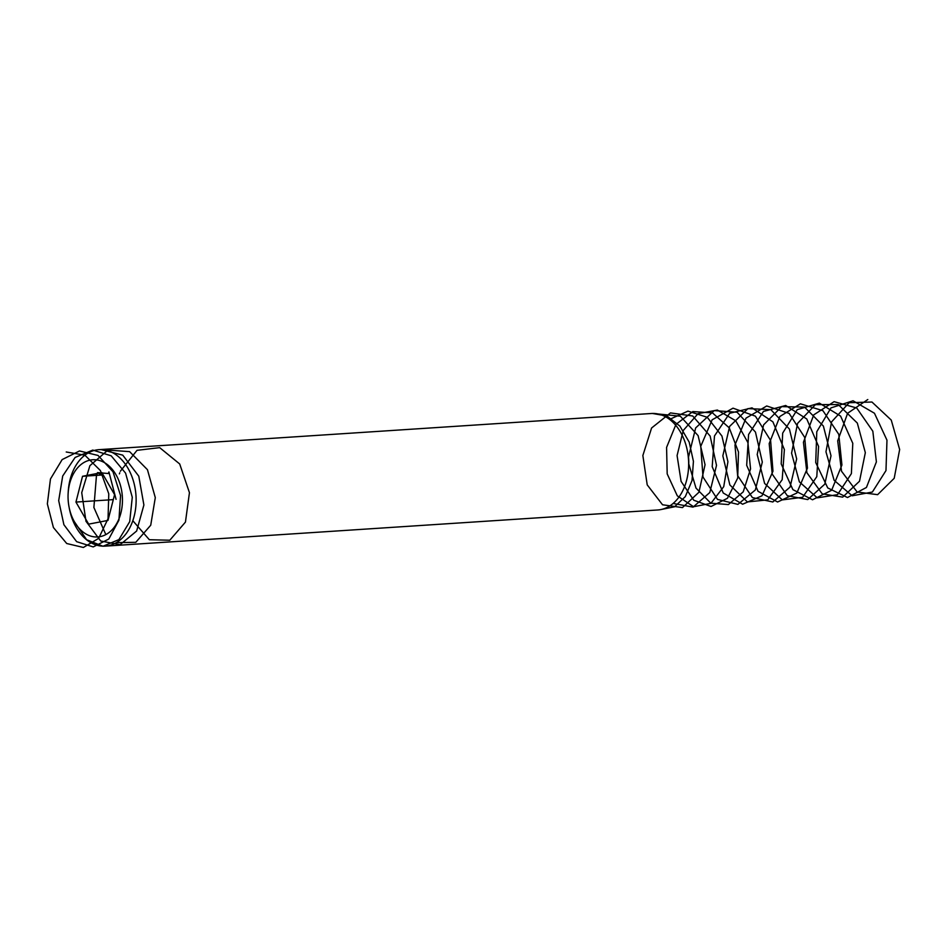 <?xml version="1.0" encoding="UTF-8"?>
<svg xmlns="http://www.w3.org/2000/svg" width="947" height="947" viewBox="0 0 947 947"><rect width="100%" height="100%" fill="white"/><g stroke="black" fill="none" stroke-linecap="round" stroke-linejoin="round"><path stroke-width="1.42" d="M101.85 472.553L82.531 476.282L75.949 502.076L88.663 524.141L107.982 520.412L114.575 494.618L101.85 472.553M103.223 474.932L82.531 476.282M102.607 473.867L100.737 474.116L102.548 473.76M99.305 474.033L100.062 473.974L99.305 474.033M68.125 493.6L68.22 491.955A48.344 33.938 86.3 0 1 96.002 450.038A48.344 33.938 86.3 0 1 98.973 449.659A48.344 33.938 86.3 0 1 135.587 491.434A48.344 33.938 86.3 0 1 105.283 546.135A48.344 33.938 86.3 0 1 69.285 508.196L68.977 506.586A38.673 27.143 -93.7 0 0 101.601 536.298A38.673 27.143 -93.7 0 0 121.879 492.144A38.673 27.143 -93.7 0 0 90.356 460.064A38.673 27.143 -93.7 0 0 68.125 493.6A38.673 27.143 -93.7 0 0 68.977 506.586M98.973 449.659L651.489 413.496A48.344 33.938 86.3 0 1 687.486 451.435A48.344 33.938 86.3 0 1 688.09 455.27A48.344 33.938 86.3 0 1 688.552 467.676A48.344 33.938 86.3 0 1 657.798 509.971L105.283 546.135M687.486 451.435L688.067 454.524A29.807 20.929 86.3 0 1 688.445 456.892A29.807 20.929 86.3 0 1 688.718 464.539L688.552 467.676M113.285 499.625L75.949 502.076M102.584 473.831L101.518 473.997L102.596 473.843M100.169 474.104L101.329 473.843L100.169 474.104M96.049 474.376L97.198 474.116L96.049 474.376M66.231 451.991L84.875 455.187L100.37 470.529L108.775 493.813L108.041 518.684L98.642 538.37L83.395 547.473L66.716 543.507L53.411 527.526L47.35 503.887L50.463 478.981L62.147 459.591L79.501 450.961L98.05 455.448L113.001 471.784L120.565 495.53L118.92 520.187L108.798 539.032L93.208 546.916L76.648 541.672L63.899 524.721L58.69 500.643L62.703 475.998L75.109 457.46L92.782 450.074L111.19 455.815L125.572 473.121L132.272 497.258L129.727 521.631L118.908 539.601L102.998 546.241L86.615 539.731L74.458 521.844M101.293 449.624L122.755 455.152L138.783 476.187L143.897 505L136.652 531.018L120.103 544.703L100.713 541.009L85.988 521.276L81.726 492.689L89.894 465.675L107.922 450.097L129.609 451.636L147.448 469.688L155.296 497.637L150.727 525.218L135.788 542.311L116.374 542.643M105.839 534.605L93.883 507.474L96.476 475.37M97.505 472.6L108.325 473.512M108.42 473.251L108.917 471.949M108.929 471.926L116.055 499.329M119.381 473.867L119.772 472.754M120.364 471.215L137.019 450.334L159.676 447.635L179.705 463.983L189.447 492.689L185.446 522.093L169.797 540.228L149.33 539.719L132.829 520.72M652.412 413.46L666.972 416.005L679.91 426.126L689.203 442.131L693.429 461.343L692.02 480.567L685.32 496.607L674.572 506.775L661.693 509.391M658.035 413.969L680.289 416.195L698.105 435.62L705.053 464.717L698.91 492.262L682.479 507.592L662.545 504.775L647.215 484.876L642.859 455.531L651.583 428.008L670.488 412.904L692.707 415.993L710.143 436.07L716.512 465.356L709.8 492.547L693.038 507.13L673.139 503.449M669.565 419.391L687.972 411.116L707.255 417.284L721.934 436.034L727.923 461.734L723.733 486.663L710.913 503.331L693.618 506.74L677.306 495.849L667.185 473.891L666.581 447.422L675.98 424.351L692.861 411.566L712.475 412.88L729.261 427.866L738.494 452.039L737.689 478.117L727.426 498.288L711.055 506.491L693.784 500.241L681.094 481.396L677.081 455.578L683.249 430.494L698.069 413.65L717.376 410.051L735.724 420.764L747.893 442.557L750.557 468.895L743.217 491.86L728.385 504.562L710.783 503.177L695.998 488.096L688.753 463.817M688.481 457.2L695.654 427.937L714.216 410.607L737.097 412.217L755.457 432.069L762.311 462.077L755.351 489.978L737.891 504.384L717.518 499.412L703.005 477.039L700.744 446.345L712.132 419.805L733.025 408.169L755.398 416.159L770.609 440.485L772.977 471.204L761.992 495.802L742.626 504.218L723.236 492.996L712.191 466.682L714.488 435.951L729.652 413.271L752.001 407.849L772.918 421.865L784.376 449.576L782.186 479.679L767.733 499.874L747.361 501.922L729.865 484.959L722.833 455.85L729.616 426.41L747.941 408.607L770.811 409.637L789.419 429.062L796.664 458.94L790.082 487.078L772.823 501.981L752.403 497.577L737.618 475.607L734.967 444.983L745.999 418.148L766.715 405.979L789.171 413.413L804.69 437.384L807.46 468.102L796.818 493.044L777.582 502.005L758.062 491.327L746.686 465.308L748.58 434.519L763.424 411.46L785.69 405.482L806.773 418.988L818.587 446.439L816.799 476.649L802.618 497.282L782.305 499.898L764.596 483.408L757.198 454.501L763.59 424.895L781.654 406.63L804.536 407.08L823.381 426.055L831.004 455.791L824.801 484.154L807.755 499.566L787.312 495.719L772.243 474.163L769.189 443.622L779.866 416.502L800.404 403.813L822.943 410.69L838.758 434.306L841.93 465.001L831.632 490.262L812.526 499.767L792.899 489.635L781.204 463.935L782.684 433.11L797.22 409.66L819.38 403.126L840.616 416.112L852.785 443.314L851.389 473.618L837.503 494.665L817.249 497.85L799.351 481.857L791.574 453.151L797.575 423.392L815.391 404.665L838.237 404.547L857.319 423.072L865.333 452.654L859.509 481.23L842.688 497.128L822.209 493.861L806.891 472.707L803.435 442.261L813.745 414.869L834.106 401.67L856.704 407.979L872.826 431.216L876.389 461.887L866.434 487.468L847.482 497.53L827.737 487.93L815.722 462.55L816.788 431.69L831.004 407.885L853.058 400.782L874.46 413.247L886.972 440.177L885.978 470.576L872.376 492.038L852.182 495.79L834.106 480.295L825.962 451.802L831.573 421.889L849.116 402.712L871.95 402.025L891.257 420.089L899.65 449.505L894.205 478.294L877.62 494.677L857.118 491.978L841.54 471.251L837.693 440.9L847.636 413.259L867.795 399.527"/></g></svg>

